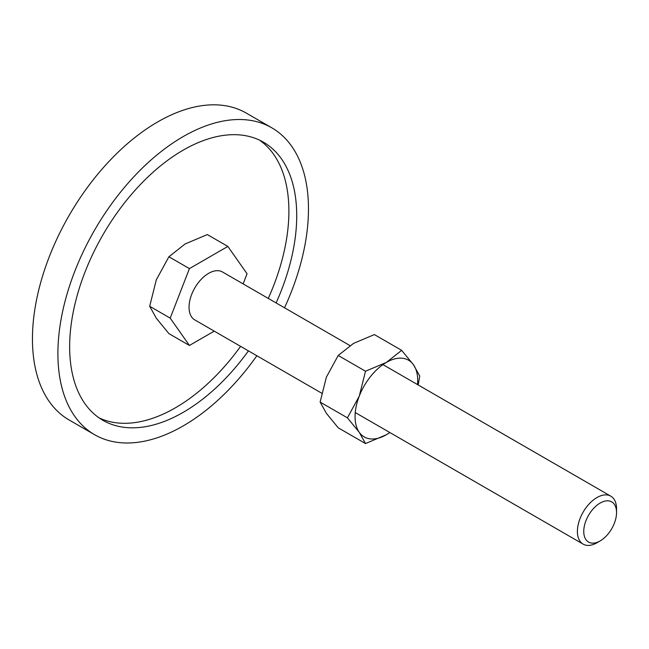 <?xml version="1.0" encoding="UTF-8"?>
<svg xmlns="http://www.w3.org/2000/svg" width="649" height="649" viewBox="0 0 649 649"><rect width="100%" height="100%" fill="white"/><g stroke="black" fill="none" stroke-linecap="round" stroke-linejoin="round"><path stroke-width="0.97" d="M94.592 434.692L69.143 420A177.185 102.299 -60 0 1 32.45 338.892A177.185 102.299 -60 0 1 109.795 160.587A177.185 102.299 -60 0 1 246.328 113.113L271.777 127.804A177.185 102.299 120 0 0 135.243 175.279A177.185 102.299 120 0 0 57.899 353.583A177.185 102.299 120 0 0 94.592 434.692A177.185 102.299 120 0 0 256.85 355.749M284.53 307.796A177.185 102.299 120 0 0 308.47 208.921A177.185 102.299 120 0 0 271.777 127.804M99.078 417.883A160.571 92.71 120 0 0 240.592 346.363M268.28 298.41A160.571 92.71 120 0 0 288.894 211.176A160.571 92.71 120 0 0 259.462 140.095M248.429 350.882A160.571 92.71 -60 0 1 102.899 420.309A160.571 92.71 -60 0 1 69.646 346.801A160.571 92.71 -60 0 1 139.738 185.208A160.571 92.71 -60 0 1 263.47 142.196A160.571 92.71 -60 0 1 296.723 215.695A160.571 92.71 -60 0 1 276.109 302.937M214.227 331.144L189.419 345.463L168.902 333.618L156.32 318.237L149.684 306.279L156.32 279.808L168.902 256.761L185.143 243.951L207.331 234.573L227.848 246.425L247.058 273.756L243.132 283.889M382.934 364.608L610.814 496.177A27.688 15.982 120 0 1 616.55 508.848L616.55 512.515A23.186 13.386 120 0 0 600.155 503.048A23.186 13.386 120 0 0 583.759 531.45A23.186 13.386 120 0 0 600.155 540.917A23.186 13.386 120 0 0 616.55 512.515M610.814 496.177A27.688 15.982 120 0 0 589.479 503.592A27.688 15.982 120 0 0 577.399 531.45A27.688 15.982 120 0 0 583.135 544.13A27.688 15.982 120 0 0 596.975 542.751L600.155 540.917M321.693 393.18L194.789 319.916A27.688 15.982 -60 0 1 189.054 307.245A27.688 15.982 -60 0 1 201.141 279.386A27.688 15.982 -60 0 1 222.477 271.972L349.981 345.584M189.419 345.463L170.208 318.132L149.684 306.279M170.208 318.132L189.419 268.613L168.902 256.761M189.419 268.613L227.848 246.425M418.191 384.962L419.749 376.071L413.51 364.819L401.666 350.346L386.382 362.402L365.501 371.228L359.262 396.141L347.418 417.834L359.262 432.307L365.501 443.559L386.382 434.733A44.294 25.571 120 0 0 389.83 432.526M417.518 384.573A44.294 25.571 120 0 0 417.705 380.484A44.294 25.571 120 0 0 413.51 364.819A44.294 25.571 120 0 0 386.382 362.402A44.294 25.571 120 0 0 359.262 396.141A44.294 25.571 120 0 0 355.06 416.65A44.294 25.571 120 0 0 359.262 432.307A44.294 25.571 120 0 0 386.382 434.733L389.903 432.567M365.501 443.559L338.21 427.805L326.374 413.324L320.127 402.072L326.374 377.158L338.21 355.465L353.494 343.41L374.376 334.584L401.666 350.346M338.21 355.465L365.501 371.228M320.127 402.072L347.418 417.834M355.254 412.561L583.135 544.13"/></g></svg>
